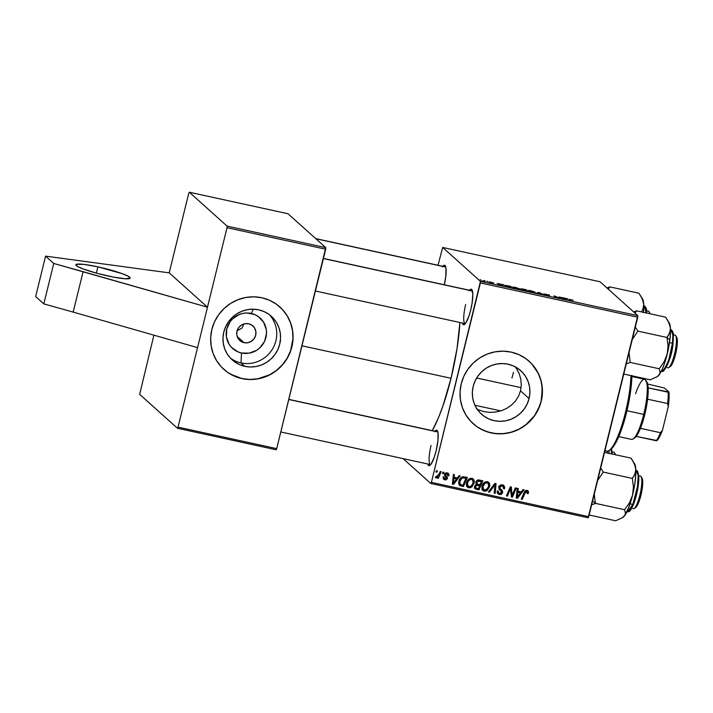 <?xml version="1.0" encoding="UTF-8"?>
<svg xmlns="http://www.w3.org/2000/svg" width="713" height="713" viewBox="0 0 713 713"><rect width="100%" height="100%" fill="white"/><g stroke="black" fill="none" stroke-linecap="round" stroke-linejoin="round"><path stroke-width="1.07" d="M108.109 276.011A27.95 3.307 -166.2 0 1 75.863 264.764A27.95 3.307 -166.2 0 1 97.895 266.849L96.362 273.124L97.895 266.849L83.938 264.389L76.407 264.3L75.845 264.835L77.842 266.617L83.662 269.14L97.512 273.435L113.215 277.054L125.47 278.774L130.158 278.025L128.162 276.234L122.342 273.712L97.895 266.849A27.95 3.307 -166.2 0 1 130.149 278.097A27.95 3.307 -166.2 0 1 108.109 276.011M251.208 313.444A20.517 19.884 131.9 0 0 226.77 328.96A20.517 19.884 131.9 0 0 241.493 353.006L241.012 362.908A29.286 28.395 -48.1 0 1 230.37 358.086A29.286 28.395 131.9 0 0 241.012 362.908L244.817 366.33A29.286 28.395 -48.1 0 1 232.197 359.878A29.286 28.395 -48.1 0 1 226.422 325.146A29.286 28.395 -48.1 0 1 258.694 309.834L264.015 311.572L268.863 314.317L273.052 317.98L276.43 322.419L278.854 327.454L280.236 332.9L280.53 338.55L279.71 344.174L277.82 349.566L274.924 354.521L271.145 358.844L266.617 362.364L261.519 364.949L256.047 366.509L250.406 366.972L244.817 366.33L239.506 364.593L234.657 361.847L230.459 358.184L227.091 353.746L224.666 348.71L223.285 343.265L222.991 337.614L223.811 331.991L225.7 326.599L228.588 321.643L232.376 317.321L236.903 313.8L242.001 311.216L247.473 309.656L253.115 309.192L258.694 309.834A29.286 28.395 -48.1 0 1 271.323 316.287A29.286 28.395 -48.1 0 1 277.099 351.019A29.286 28.395 -48.1 0 1 244.817 366.33L241.012 362.908A29.286 28.395 131.9 0 0 272.651 348.755A29.286 28.395 131.9 0 0 269.336 314.665A29.286 28.395 -48.1 0 1 272.651 348.755A29.286 28.395 -48.1 0 1 241.012 362.908L241.493 353.006L249.354 353.14L256.751 350.235L259.924 347.766L264.603 341.269L266.493 333.55L266.297 329.602L263.623 322.258L258.329 316.581L254.933 314.656L247.295 312.989L243.347 313.319L239.515 314.406L232.768 318.693L230.121 321.715L226.77 328.96L226.404 336.857L229.069 344.201L231.431 347.302L237.768 351.794L241.493 353.006A20.517 19.884 131.9 0 0 265.922 337.49A20.517 19.884 131.9 0 0 251.208 313.444L253.436 309.201L251.208 313.444M244.033 342.659A9.786 9.483 -48.1 0 1 237.884 328.907A9.786 9.483 -48.1 0 1 248.668 323.791L252.063 325.288L254.586 327.998L255.86 331.5L255.682 335.262L254.086 338.72L251.315 341.34L247.776 342.721L244.033 342.659L240.637 341.162L238.106 338.461L236.841 334.958L237.01 331.189L238.614 327.739L241.386 325.119L244.916 323.738L248.668 323.791A9.786 9.483 -48.1 0 1 254.808 337.552A9.786 9.483 -48.1 0 1 244.033 342.659L237.224 336.545L244.033 342.659M223.811 369.325A41.924 40.641 131.9 0 0 241.832 378.514L241.93 378.603A41.924 40.641 -48.1 0 1 223.864 369.379A41.924 40.641 -48.1 0 1 215.593 319.656A41.924 40.641 -48.1 0 1 261.787 297.749L269.407 300.226L276.341 304.157L282.339 309.406L287.17 315.752L290.637 322.962L292.624 330.761L293.034 338.835L291.867 346.892L289.157 354.611L285.022 361.705L279.612 367.881L273.124 372.926L265.833 376.633L257.999 378.861L249.924 379.53L241.93 378.603L234.319 376.125L227.376 372.186L221.378 366.945L216.556 360.591L213.08 353.381L211.101 345.591L210.691 337.507L211.859 329.451L214.56 321.732L218.704 314.647L224.114 308.462L230.593 303.426L237.892 299.718L245.727 297.49L253.792 296.822L261.787 297.749A41.924 40.641 -48.1 0 1 279.861 306.973A41.924 40.641 -48.1 0 1 288.132 356.687A41.924 40.641 -48.1 0 1 241.93 378.603L241.832 378.514A41.924 40.641 131.9 0 0 288.016 356.634A41.924 40.641 131.9 0 0 279.808 306.929M516.506 368.434L519.18 373.639L520.802 379.245L521.265 385.082L520.499 390.831L529.073 398.531A29.286 28.395 -48.1 0 1 481.56 414.235A29.286 28.395 -48.1 0 1 473.174 386.348L475.063 380.947L477.96 376.001L481.738 371.678L486.266 368.158L491.364 365.564L496.836 364.013L502.478 363.541L508.057 364.191L513.378 365.921L518.226 368.674L522.424 372.338L525.793 376.776L528.217 381.811L529.599 387.257L529.893 392.899L529.073 398.531L527.183 403.923L524.287 408.87L520.508 413.192L515.98 416.713L510.882 419.306L505.41 420.866L499.768 421.33L494.189 420.679L488.868 418.95L484.02 416.196L479.822 412.533L476.453 408.103L474.029 403.059L472.648 397.613L472.354 391.972L473.174 386.348A29.286 28.395 -48.1 0 1 520.686 370.635A29.286 28.395 -48.1 0 1 529.073 398.531L520.499 390.831L521.265 385.082L520.802 379.245L519.18 373.639L515.517 366.972M473.174 423.682A41.924 40.641 131.9 0 0 541.131 401.152L541.229 401.25A41.924 40.641 -48.1 0 1 473.227 423.727A41.924 40.641 -48.1 0 1 461.222 383.808L463.922 376.09L468.067 369.004L473.477 362.819L479.956 357.774L487.255 354.067L495.089 351.839L503.164 351.179L511.159 352.097L518.77 354.575L525.713 358.514L531.711 363.755L536.533 370.109L540.008 377.32L541.987 385.109L542.014 397.239L540.062 405.171L534.385 416.053L528.975 422.239L522.495 427.283L515.196 430.991L507.362 433.219L499.287 433.878L491.293 432.951L483.681 430.474L476.739 426.543L470.74 421.294L465.919 414.948L462.443 407.738L460.464 399.94L460.054 391.865L461.222 383.808A41.924 40.641 -48.1 0 1 529.224 361.331A41.924 40.641 -48.1 0 1 541.229 401.25L541.131 401.152A41.924 40.641 131.9 0 0 529.171 361.277M323.435 258.427L472.309 290.877A16.773 3.601 102.3 0 1 472.443 290.922A16.773 3.601 -77.7 0 0 471.854 290.904M469.51 290.262A18.164 3.904 102.3 0 1 472.015 289.834A18.164 3.904 102.3 0 1 470.723 309.941L468.824 316.42L465.669 323.185L463.833 324.727L462.363 323.034A18.164 3.904 102.3 0 0 464.466 324.468L464.466 324.468A18.164 3.904 102.3 0 0 470.723 309.941L472.113 303.016L472.826 294.059L471.712 289.451L470.981 289.202L469.136 290.744M288.81 399.378L437.684 431.828A16.773 3.601 102.3 0 1 437.827 431.873A16.773 3.601 -77.7 0 0 437.229 431.855M434.885 431.222A18.164 3.904 102.3 0 1 437.399 430.795A18.164 3.904 102.3 0 1 436.098 450.901L434.199 457.381L431.044 464.145L429.208 465.687L427.747 463.994A18.164 3.904 102.3 0 0 429.85 465.42L429.85 465.42A18.164 3.904 102.3 0 0 436.098 450.901L437.934 440.67L438.032 432.88L437.087 430.402L435.491 430.599L434.52 431.704M315.707 238.605L445.616 266.92A16.773 3.601 102.3 0 1 445.75 266.965A16.773 3.601 -77.7 0 0 445.162 266.947M442.818 266.305A18.164 3.904 102.3 0 1 445.322 265.878A18.164 3.904 102.3 0 1 444.315 284.772L445.857 275.753L445.955 267.963L445.58 266.412L444.279 265.245L442.443 266.796M451.035 378.291L301.973 345.805L451.035 378.291A78.261 16.818 -77.7 0 0 459.894 322.49L457.042 348.434L451.035 378.291L442.853 406.196L438.335 418.059L432.247 430.643A78.261 16.818 -77.7 0 0 451.035 378.291M243.98 323.952L242.108 327.971L236.974 330.859L242.108 327.971L243.98 323.952M188.731 193.348L169.204 272.856L207.483 307.205L227.019 227.697L227.091 226.119L189.319 192.225L188.731 193.348L169.204 272.856L207.483 307.205L178.027 427.14L276.706 448.646L325.698 249.211L227.019 227.697L207.483 307.205L53.742 263.462L45.579 256.136L169.204 272.856L45.579 256.136L35.65 296.563L45.579 256.136L53.742 263.462L43.814 303.89L53.742 263.462L83.1 271.68L73.163 312.107L83.1 271.68L207.483 307.205L197.554 347.632L73.163 312.107L197.554 347.632L178.027 427.14L276.706 448.646L325.77 247.634L227.091 226.119L189.319 192.225L287.999 213.74L325.77 247.634L287.999 213.74L189.319 192.225L188.731 193.348M442.684 247.456L600.043 281.751L637.805 315.645L480.455 281.35L442.684 247.456L438.005 265.254L442.684 247.456L480.455 281.35L431.392 482.362L588.742 516.667L637.734 317.223L480.384 282.927L480.455 281.35L637.805 315.645L600.043 281.751L442.684 247.456M480.223 279.737L481.239 280.129L480.223 279.737M493.726 282.963L489.02 281.84L492.344 282.99L489.145 282.312L491.319 283.052L493.414 283.257L490.027 282.045L493.726 282.963L489.056 281.902L493.726 282.963M502.932 284.683L497.184 283.435L501.435 285.574L503.984 284.915L502.932 284.683L502.808 285.218L502.932 284.683L497.184 283.435L501.435 285.574L503.984 284.915L502.932 284.683M522.914 289.041L520.766 288.81L522.308 289.531L521.649 289.772L526.862 291.118L526.649 289.852L520.784 288.952L522.308 289.531L521.453 289.638L526.862 291.118L526.649 289.852L522.914 289.041M538.609 292.464L536.319 293.177L539.331 292.793L543.065 294.647L539.848 292.731L536.319 293.177L539.331 292.793L543.065 294.647L538.609 292.464M559.126 296.938L559.34 298.007L554.117 295.842L554.322 297.098L555.311 297.312L555.088 296.243L559.277 298.186L560.302 298.408L560.106 297.152L559.126 296.938L559.34 298.007L554.117 295.842L554.322 297.098L555.311 297.312L555.088 296.243L559.277 298.186L560.302 298.408L560.106 297.152L559.126 296.938M566.817 298.613L561.069 297.357L564.135 299.237L567.869 298.845L566.817 298.613L566.692 299.148L566.817 298.613L561.069 297.357L564.135 299.237L565.32 299.496L567.869 298.845L566.817 298.613M573.083 300.226L569.001 299.353L569.152 300.333L570.133 300.547L570.07 299.522L573.083 300.226L569.001 299.415L569.152 300.333L570.133 300.547L569.99 299.594L569.776 300.467L569.99 299.656L573.083 300.226M548.484 295.53L544.955 294.95L549.447 295.735L544.714 294.121L549.661 295.262L543.707 293.845L548.315 295.432L544.028 294.496L547.557 295.645L549.366 295.672L544.741 294.041L549.295 295.03L543.761 293.925L548.457 295.815M531.176 290.824L528.173 290.521L528.948 291.323L535.294 292.535L531.176 290.824C528.574 290.343 527.567 290.36 528.146 290.868L534.67 292.651L535.16 292.223L531.176 290.824M515.659 287.446L512.656 287.143L513.431 287.945L519.777 289.148L515.659 287.446C513.057 286.965 512.05 286.974 512.629 287.491L519.153 289.264L519.643 288.836L515.659 287.446M508.369 285.868L505.562 285.441L505.169 285.966L511.346 287.731L511.132 286.474L506.916 285.583C505.152 285.352 504.519 285.441 505.036 285.86L511.346 287.731L511.132 286.474L508.369 285.868M486.765 281.163L487.79 281.555L486.765 281.163M483.984 280.913L482.104 281.011L485.098 281.68L484.938 280.762L484.733 281.599L484.938 280.762L483.958 280.548L483.851 281.118L482.104 281.011L485.098 281.68L484.938 280.762L483.958 280.548L483.904 281.305M475.714 482.345L476.542 480.847L478.004 479.992L482.861 480.812L478.967 489.893L475.321 488.94L474.466 487.202L475.197 485.232L476.418 484.501L475.714 482.345L476.418 484.501L474.564 486.524L475.321 488.94L478.967 489.893L482.861 480.812L479.127 479.992C477.398 479.84 476.257 480.624 475.714 482.345M463.031 476.721L467.345 477.425L463.45 486.516L459.716 485.473L458.628 483.191L459.787 479.136L463.031 476.721C460.758 477.443 459.359 479.02 458.824 481.435L459.965 485.624L463.45 486.516L467.345 477.425L463.031 476.721M444.734 474.617L447.443 478.387L444.68 473.851L445.447 474.537L446.98 473.762L446.017 472.888L447.951 475.776L448.949 475.865L448.049 475.063L448.985 475.74L448.432 473.477L447.238 472.915L448.789 473.895L448.949 475.865L447.951 475.776L447.657 474.092L446.044 473.824L445.447 475.027L447.381 477.273L447.309 478.78L445.732 479.947L443.762 479.341L443.228 477.327L444.226 477.416L444.93 478.976L446.436 478.325L444.413 475.099L444.85 473.61L445.946 472.906L447.238 472.915L444.457 474.403L446.436 478.325L445.179 479.047L443.531 477.826M442.425 473.414L442.978 472.113L443.949 472.327L443.415 473.628L442.425 473.414L443.415 473.628L443.949 472.327L442.978 472.113L442.425 473.414M439.003 474.136L440.171 471.498L441.151 471.712L438.326 478.325L437.336 478.111L437.934 476.747L436.561 477.888L435.385 477.55L436.035 476.569L437.577 476.444L439.003 474.136L435.385 477.55L435.982 477.942L437.934 476.747L437.336 478.111L438.326 478.325L441.151 471.712L440.171 471.498L439.003 474.136M527.397 490.41L527.424 491.89L528.449 492.808L528.021 490.776L527.05 490.312L528.493 491.578L528.155 493.646L527.148 493.556L527.112 491.569L525.704 491.676L522.246 499.332L521.265 499.118L524.857 491.15L527.05 490.312L524.117 492.451L521.265 499.118L522.246 499.332L525.009 492.897L527.183 491.622L525.695 490.482L527.442 492.754L527.148 493.556L528.155 493.646L528.449 492.808L527.424 491.89L527.13 492.728M521.256 491.89L523.03 489.564L524.082 489.795L517.433 498.28L516.248 498.022L517.281 488.307L518.262 488.521L517.941 491.168L521.256 491.89L517.941 491.168L518.262 488.521L517.281 488.307L516.248 498.022L517.433 498.28L524.082 489.795L523.03 489.564L521.256 491.89M435.875 471.988L436.436 470.687L437.399 470.901L436.873 472.202L435.875 471.988L436.873 472.202L437.399 470.901L436.436 470.687L435.875 471.988M488.432 491.961L494.822 483.414L496.061 483.681L495.178 493.432L494.198 493.218L494.956 484.867L489.475 492.184L488.432 491.961L489.475 492.184L494.956 484.867L494.198 493.218L495.178 493.432L496.061 483.681L494.822 483.414L488.432 491.961M503.369 485.259L503.538 488.672L504.537 488.761L503.681 488.004L504.537 488.761L503.948 485.651L502.433 484.947C500.633 484.635 499.43 485.348 498.824 487.077L499.697 485.58L501.863 484.858L504.082 485.776L504.706 487.505L504.537 488.761L503.538 488.672L503.03 486.426L501.391 485.963L500.134 486.56L499.858 488.075L502.184 490.473L502.674 491.917L501.818 493.913L499.875 494.546L497.861 493.672L497.237 492.246L497.362 490.936L498.351 491.052L498.342 492.326L499.323 493.271L500.856 493.307L501.56 492.531L501.444 491.462L498.975 489.011L498.824 487.077L501.604 492.38L499.661 493.378L498.761 492.933L498.351 491.052L497.362 490.936L498.022 493.833L499.358 494.474C500.989 494.769 502.068 494.127 502.585 492.54L501.997 490.232L499.706 488.147M512.932 493.423L515.339 487.888L516.319 488.102L512.406 497.184L511.39 496.961L510.686 488.378L507.415 496.096L506.435 495.883L510.33 486.792L511.355 487.015L512.077 495.597L512.932 493.423L512.077 495.597L511.355 487.015L510.33 486.792L506.435 495.883L507.415 496.096L510.686 488.378L511.39 496.961L512.406 497.184L516.319 488.102L515.339 487.888L512.932 493.423M457.372 477.96L459.145 475.642L460.197 475.865L453.548 484.359L452.363 484.1L453.397 474.386L454.377 474.6L454.056 477.238L457.372 477.96L454.056 477.238L454.377 474.6L453.397 474.386L452.363 484.1L453.548 484.359L460.197 475.865L459.145 475.642L457.372 477.96M466.516 482.888L467.461 480.642L469.154 478.886L470.972 478.236L472.942 478.717L474.092 480.321L474.27 482.336L472.051 486.783L470.348 487.745L468.343 487.692L466.899 486.551L466.311 484.394L466.516 482.888L467.398 487.139L468.708 487.79L471.828 486.97L474.136 483.075L473.245 478.958L471.926 478.298C469.038 478.352 467.229 479.885 466.516 482.888M482.033 486.266L482.977 484.02L484.671 482.264L486.489 481.614L488.458 482.095L489.546 483.53L489.786 485.722L487.567 490.161L485.865 491.132L483.512 490.927L482.416 489.938L481.828 487.781L482.033 486.266L482.915 490.517L484.225 491.168L487.344 490.348L489.653 486.453L488.761 482.336L487.442 481.676C484.555 481.738 482.754 483.271 482.033 486.266M430.804 483.485L403.095 458.619L430.804 483.485L431.392 482.362L480.384 282.927L637.734 317.223L637.805 315.645L588.163 517.781L430.804 483.485L431.392 482.362L588.742 516.667L588.163 517.781L430.804 483.485M280.601 341.081L280.138 341.313M484.172 411.677L478.824 409.966L484.172 411.677L489.911 412.372L484.172 411.677M495.722 412.034L489.911 412.372L495.722 412.034L501.391 410.697L495.722 412.034M506.658 408.406L501.391 410.697L506.658 408.406L511.408 405.189L506.658 408.406M515.419 401.116L511.408 405.189L515.419 401.116L518.511 396.276L515.419 401.116M520.499 390.831L518.511 396.276L520.499 390.831M276.118 449.769L177.439 428.255L139.668 394.36L177.439 428.255L178.027 427.14L177.439 428.255L276.118 449.769L276.706 448.646L276.118 449.769M153.901 335.163L139.668 394.36L153.901 335.163M325.698 249.211L325.77 247.634L227.091 226.119L227.019 227.697L325.698 249.211M431.053 445.465A16.773 3.601 -77.7 0 0 430.688 464.618A16.773 3.601 102.3 0 1 430.545 464.6L280.806 431.962M465.678 304.513A16.773 3.601 -77.7 0 0 465.313 323.657A16.773 3.601 102.3 0 1 465.17 323.64L315.431 291.002M436.089 471.498L436.873 472.202L436.089 471.498M494.982 483.45L494.858 484.778L494.982 483.45M494.243 492.594L495.178 493.432L494.243 492.594M494.225 484.207L494.956 484.867L494.225 484.207M492.941 485.927L493.699 486.605L492.941 485.927M488.744 491.533L489.475 492.184L488.744 491.533M502.612 486.311L501.07 485.116L503.628 487.229L502.175 485.642M498.788 486.284L499.858 488.075L499.02 486.489L499.813 487.202L502.095 486.034L500.562 485.045M500.749 489.082L499.973 488.378M501.997 490.232L500.972 489.323L501.569 491.622L502.585 492.54L501.56 491.649M500.134 493.432L498.342 493.556L499.358 494.474L497.594 493.307M497.282 491.266L498.761 492.933M500.704 490.713L499.43 489.573M503.583 487.54L503.057 484.858M498.993 489.198L499.733 489.849M497.986 492.202L497.237 491.061M497.317 493.155L500.374 493.307M498.85 493.628L499.376 493.628M501.497 491.872L501.569 490.384L500.704 489.038M499.661 488.102L498.77 486.952M500.374 485.045L502.38 485.856M501.56 485.268L502.014 485.508M511.791 495.339L511.39 496.266L512.406 497.184L511.31 496.257L511.791 495.339M509.938 487.71L510.686 488.378L509.938 487.71M508.93 490.063L509.724 490.776L508.93 490.063M506.64 495.401L507.415 496.096L506.64 495.401M510.401 486.81L510.553 488.262L510.401 486.81M511.052 493.993L510.695 489.581L510.936 491.943L511.961 492.861L510.936 491.943L511.034 493.574M511.159 494.769L512.077 495.597L511.159 494.769M520.784 491.783L520.151 492.603L520.784 491.783M516.845 496.809L516.408 497.362L517.433 498.28L516.319 497.344L516.845 496.809M517.068 490.375L517.941 491.168L517.068 490.375M519.429 491.961L516.952 491.417L519.429 491.961L520.454 492.87L517.228 497.148L516.417 496.426L517.228 497.148L517.558 494.742L516.684 493.957L517.558 494.742L517.807 492.3L516.943 491.515L520.454 492.87L519.429 491.961M527.379 492.959L528.155 493.646L527.379 492.959M526.72 491.4L525.641 490.473M524.233 492.202L525.009 492.897L524.233 492.202M521.47 498.637L522.246 499.332L521.47 498.637M527.37 492.104L527.335 490.277M525.543 490.455L526.096 490.651M437.55 477.63L438.326 478.325L437.55 477.63M435.447 477.46L435.982 477.942L435.447 477.46M435.385 477.55L435.982 477.942M435.545 476.97L436.508 476.275M442.63 472.924L443.415 473.628L442.63 472.924M448.985 475.74L448.04 474.894L448.985 475.74M446.98 473.762L446.088 472.879M444.957 478.984L443.905 478.976L444.93 479.894L447.443 478.387L446.391 477.558M445.179 479.047L444.226 477.416L443.228 477.327L443.762 479.341L444.93 479.894L443.352 478.806M443.21 476.507L444.163 478.129M445.598 476.765L446.472 477.746M447.844 473.102L447.996 474.662M446.641 473.182L445.964 472.844M445.777 475.58L446.365 477.665M445.108 478.94L443.29 478.78M443.21 477.309L443.905 478.058M447.773 472.977L447.96 474.822M456.899 477.862L456.258 478.673L456.899 477.862M452.96 482.879L452.523 483.441L453.548 484.359L452.434 483.423L452.96 482.879M453.174 476.453L454.056 477.238L453.174 476.453M455.545 478.031L453.067 477.487L455.545 478.031L456.57 478.949L453.343 483.227L452.532 482.496L453.343 483.227L453.673 480.82L452.791 480.027L453.673 480.82L453.923 478.37L453.058 477.594L456.57 478.949L455.545 478.031M466.052 477.14L465.66 478.058L466.052 477.14M462.612 485.17L463.45 486.516L462.434 485.598L460.108 485.09L461.124 486.008L458.94 484.706L462.434 485.598L462.612 485.17M459.145 484.893L459.965 485.624L459.145 484.893M463.637 477.086L465.91 478.271L463.637 477.086L465.91 478.271L462.924 485.241L460.331 484.501L459.778 481.712C460.402 478.922 462.033 477.683 464.662 478.004L462.193 476.935L463.281 477.015M460.331 484.501L462.924 485.241L465.91 478.271L463.2 477.853L461.819 478.361L459.778 481.712L458.949 480.963L459.778 481.712L460.331 484.501L459.154 483.467M473.245 481.418L472.683 478.575L473.263 481.275M470.001 478.423L471.587 479.386L469.439 479.965L467.995 481.756L467.318 484.27L468.076 486.213L470.74 486.409L472.487 484.617L473.272 482.291L474.136 483.075L472.514 479.858L473.174 482.817L471.24 486.079L469.011 486.694L468.102 486.23L467.461 483.2L466.632 482.46L467.461 483.2C467.978 480.838 469.359 479.564 471.587 479.386L470.571 478.468L471.489 478.94M471.017 486.239L471.828 486.97L471.017 486.239M469.609 486.738L467.683 486.872L468.708 487.79L466.926 486.605M466.355 486.204L468.093 486.934L470.108 486.516M467.487 485.598L468.102 486.23M472.514 479.858L470.108 478.423M481.569 480.526L481.177 481.435L481.569 480.526M479.796 484.653L479.412 485.571L479.796 484.653M474.6 488.173L478.129 488.557L478.967 489.893L477.951 488.984L475.562 488.458L476.578 489.376L474.305 488.022M474.858 488.521L475.321 488.94L474.858 488.521M477.336 480.197L477.897 480.214M478.583 480.339L481.427 481.658L480.402 480.74L477.621 480.188L478.637 481.097L479.608 481.257L478.343 480.295L480.402 480.74L481.427 481.658L480.107 484.724L476.917 483.797L475.874 481.854L476.676 482.576L478.637 481.097L477.425 480.188M476.213 484.412L478.637 484.867L479.653 485.785L478.441 488.619L475.812 487.897L474.742 485.972L475.544 486.694L476.4 485.491L475.66 484.822L476.4 485.491L478.075 485.446L476.329 484.421M475.5 487.282L475.945 487.995L478.441 488.619L479.653 485.785L477.059 484.528L479.653 485.785L476.596 485.401L475.5 487.273M476.632 483.254L477.443 484.1L480.107 484.724L481.427 481.658L477.888 481.204L476.632 483.218M488.761 484.804L488.2 481.961L488.779 484.662M485.517 481.801L487.104 482.763L484.956 483.352L482.977 486.587L482.148 485.838L482.977 486.587L483.013 488.708L485.116 490.125L488.004 487.995L488.69 486.195L486.756 489.457L484.528 490.072L483.619 489.617L482.977 486.587C483.494 484.216 484.876 482.942 487.104 482.763L488.004 483.218L488.69 486.195L488.788 485.669L489.653 486.453L488.788 485.678L488.369 483.637L486.088 481.845L487.006 482.327M486.533 489.617L487.344 490.348L486.533 489.617M485.125 490.125L483.2 490.259L484.225 491.168L482.443 489.983M481.881 489.59L483.61 490.321L485.624 489.902M483.004 488.984L483.619 489.617M488.004 483.218L485.624 481.801M566.033 299.317L566.167 298.8L566.033 299.317M565.837 298.872L564.99 299.424L563.118 298.613L565.837 298.872L565.712 299.398L565.837 298.872L564.669 299.228L563.19 298.292L565.837 298.872M569.99 299.656L569.794 300.476M559.83 298.301L560.106 297.152L559.83 298.301M554.848 297.214L555.088 296.243L554.848 297.214M555.044 297.259L555.213 296.581L555.044 297.259M534.67 292.651L535.16 292.223M534.18 292L533.716 292.571L531.96 292.241L529.073 291.376L529.064 290.851L534.18 292L532.549 292.223L529.135 291.1L532.834 291.403L534.18 292L533.77 292.357M526.363 291.011L526.649 289.852L526.363 291.011M522.308 289.531L522.192 290.004L522.308 289.531L521.453 289.638M525.784 290.36L525.82 290.886L522.362 290.057L525.784 290.36M525.695 289.79L525.731 290.351L521.72 289.104L525.695 289.79M519.153 289.264L519.643 288.836M518.663 288.622L518.199 289.193L516.444 288.863L513.556 287.999L513.547 287.464L518.663 288.622L517.522 288.917L513.618 287.722L517.531 288.088L518.734 288.694L518.253 288.979M502.148 285.387L502.273 284.87L502.148 285.387M501.952 284.942L501.105 285.503L499.225 284.692L501.952 284.942L501.827 285.476L501.952 284.942L500.784 285.298L499.305 284.371L501.952 284.942M510.847 287.624L511.132 286.474L510.847 287.624M506.016 286.082L510.178 286.403L510.339 287.375L506.016 286.082C505.428 285.601 506.399 285.619 508.93 286.136L510.178 286.403L510.303 287.508L505.784 286.296M493.414 283.257L489.145 282.312L493.458 283.328M492.478 283.07L491.631 283.016M517.228 497.148L520.454 492.87L517.807 492.3L517.228 497.148M453.343 483.227L456.57 478.949L453.923 478.37L453.343 483.227M473.503 423.977L476.64 426.445M480.009 428.593L487.318 431.811L495.161 433.522L503.235 433.656L511.221 432.203L518.823 429.217L525.748 424.823L534.287 415.964L538.422 408.879L541.131 401.152L542.29 389.048L541.087 381.072L538.351 373.532L531.604 363.666M476.391 408.763L478.824 409.966M230.647 374.236L241.832 378.514L249.826 379.432L257.892 378.772L269.461 374.869L276.386 370.466L282.357 364.833L287.161 358.167L290.601 350.725L292.936 338.746L292.517 330.672L290.539 322.873L287.072 315.663L282.241 309.317M224.14 369.628L227.278 372.097M35.65 296.563L43.814 303.89L73.163 312.107L43.814 303.89L35.65 296.563M604.936 450.759L606.647 451.133A47.513 10.214 -77.7 0 0 621.7 425.777A47.513 10.214 -77.7 0 0 630.943 375.608A47.513 10.214 102.3 0 1 609.089 450.473A47.513 10.214 102.3 0 1 605.515 450.527M609.089 450.473L610.649 449.413A46.113 9.911 -77.7 0 0 624.463 420.296A46.113 9.911 -77.7 0 0 631.878 375.813M513.467 372.355L511.943 378.042M631.887 375.421L630.06 394.966L624.231 421.089L620.381 432.631L616.335 441.784L612.44 447.782L610.096 449.751M633.233 508.779A16.773 3.601 -77.7 0 0 640.105 494.154A16.773 3.601 -77.7 0 0 640.782 476.222A16.773 3.601 102.3 0 1 641.067 476.578A16.773 3.601 102.3 0 1 640.327 493.164A16.773 3.601 102.3 0 1 634.098 508.547A16.773 3.601 102.3 0 1 632.832 508.565M641.78 477.862L642.582 479.956L642.698 483.984L640.951 495.205L637.556 504.947L635.114 507.718M634.098 508.547L635.657 507.496A15.374 3.307 -77.7 0 0 641.37 493.387A15.374 3.307 -77.7 0 0 642.048 478.191L641.067 476.578M639.926 476.034A16.773 3.601 102.3 0 1 640.782 476.222L638.786 475.794L640.782 476.222A16.773 3.601 -77.7 0 0 640.381 476.008M437.853 431.998L288.783 399.503L437.853 431.998M594.455 495.178L594.82 499.305L594.455 495.178M595.578 503.396L594.82 499.305L595.578 503.396L624.615 509.724L625.426 513.048L625.141 514.634L622.814 517.522L615.631 520.775L589.152 515L615.631 520.775L622.93 517.451A28.128 6.043 -77.7 0 0 624.276 516.15L628.59 507.914L632.609 494.974L629.481 502.763L624.615 509.724L595.578 503.396L592.61 500.918L595.578 503.396L592.833 504.349L595.578 503.396M635.827 497.326L633.607 504.082A0.838 0.49 -158.5 0 1 632.841 504.43L627.538 511.827A20.962 4.501 -77.7 0 0 632.841 504.43L630.069 503.824L632.841 504.43A20.962 4.501 -77.7 0 0 637.939 483.066A20.962 4.501 -77.7 0 0 636.468 470.865L638.215 475.544L637.475 486.551L632.841 504.43A0.838 0.49 21.5 0 0 633.607 504.082L637.868 488.138L638.821 477.763L637.609 472.149M632.832 460.91L635.345 466.48L635.809 469.181A28.128 6.043 -77.7 0 0 634.615 463.833L631.014 458.138L604.535 452.372L631.014 458.138L634.32 463.717L635.809 469.181L634.98 474.145L632.306 478.405L633.429 486.623L632.609 494.974L634.766 484.243L635.818 474.439L635.595 467.068L634.133 463.236M591.647 504.84L592.833 504.349L591.647 504.84M597.628 480.491L603.269 472.077L632.306 478.405L603.269 472.077L600.702 467.986L603.269 472.077L597.628 480.491M622.369 517.754L624.276 516.15A28.128 6.043 -77.7 0 0 632.609 494.974L629.481 502.763L624.615 509.724L625.426 513.048L625.141 514.634L622.814 517.522M638.01 472.719L638.768 476.364L638.625 482.327L636.789 493.548M632.431 506.8L631.263 508.93M630.158 510.383L629.151 511.123M633.821 476.355L632.306 478.405L633.429 486.623L632.609 494.974A28.128 6.043 -77.7 0 0 635.809 469.181L635.675 471.756L633.821 476.355M611.175 449.03L611.576 453.905A20.962 4.501 -77.7 0 0 611.175 449.03M607.886 451.071L606.816 452.862L607.886 451.071M608.911 453.548L609.125 450.456A28.128 6.043 -77.7 0 1 608.929 453.325M611.665 449.68L612.128 454.181M614.615 453.129L615.087 453.905L614.615 453.129M613.233 452.087A16.773 3.601 102.3 0 1 614.089 452.265A16.773 3.601 -77.7 0 0 613.688 452.051M612.093 451.837L614.089 452.265L612.093 451.837M614.971 454.644A16.773 3.601 -77.7 0 0 614.089 452.265A16.773 3.601 102.3 0 1 614.374 452.621A16.773 3.601 102.3 0 1 614.971 454.644M614.374 452.621L615.355 454.234A15.374 3.307 -77.7 0 1 615.604 454.778L615.087 453.905M667.938 349.833L667.234 354.013A28.128 6.043 -77.7 0 0 669.872 339.834L666.922 337.454L668.054 345.671L667.234 354.013L664.097 361.803L659.231 368.764L630.203 362.436L629.053 352.543L630.203 362.436L659.231 368.764L660.042 372.106L659.766 373.692L657.413 376.58L650.247 379.815L623.777 374.049L650.247 379.815L657.555 376.491A28.128 6.043 -77.7 0 0 658.892 375.198L662.119 369.575L664.293 364.04L668.054 350.431L670.229 336.554L670.434 328.221L669.605 333.176L666.922 337.454L668.054 345.671L667.938 349.833M672.43 343.265L668.883 359.459L665.407 367.881L662.163 370.876A20.962 4.501 -77.7 0 0 672.43 343.265L669.489 342.623L672.43 343.265A20.962 4.501 -77.7 0 0 671.093 329.914L672.867 335.092L672.43 343.265L673.027 343.648L672.43 343.265M663.732 370.181L669.908 358.247L672.992 343.719M632.253 339.54L637.894 331.117L666.922 337.454L637.894 331.117L635.319 327.035L637.894 331.117L632.253 339.54M667.457 319.959L669.953 325.493L670.434 328.221A28.128 6.043 -77.7 0 0 669.24 322.882L665.639 317.178L636.602 310.85L634.962 313.096L636.602 310.85L665.639 317.178L668.928 322.731L670.434 328.221L669.864 324.397L668.758 322.285M636.602 310.85L633.634 311.893L636.602 310.85M626.272 363.88L630.203 362.436L626.272 363.88M656.994 376.794L658.892 375.198A28.128 6.043 -77.7 0 0 667.234 354.013L664.097 361.803L659.231 368.764L660.042 372.106L659.766 373.692L657.413 376.58M672.439 347.454L668.616 362.106L666.272 367.329L664.097 370.002M672.983 332.677L673.33 340.253M668.446 335.395L666.922 337.454L669.872 339.834A28.128 6.043 -77.7 0 0 670.434 328.221L670.3 330.779L668.446 335.395M667.858 367.828A16.773 3.601 -77.7 0 0 674.73 353.202A16.773 3.601 -77.7 0 0 675.398 335.27A16.773 3.601 102.3 0 1 675.692 335.627A16.773 3.601 102.3 0 1 674.953 352.204A16.773 3.601 102.3 0 1 668.723 367.587A16.773 3.601 102.3 0 1 667.457 367.614M676.405 336.91L677.198 338.996L677.323 343.033L676.227 351.313L673.072 362.061L671.298 365.457L669.739 366.758M668.723 367.587L670.282 366.535A15.374 3.307 -77.7 0 0 675.995 352.436A15.374 3.307 -77.7 0 0 676.664 337.231L675.692 335.627M674.551 335.083A16.773 3.601 102.3 0 1 675.398 335.27L673.402 334.834L675.398 335.27A16.773 3.601 -77.7 0 0 674.997 335.057M472.478 291.038L323.399 258.543L472.478 291.038M643.527 312.597L643.741 304.264A28.128 6.043 -77.7 0 0 642.547 298.925L638.937 293.221L609.909 286.893L608.269 289.139L609.909 286.893L638.937 293.221L642.253 298.8L643.741 304.264L642.912 309.228L641.442 311.911L642.912 309.228L643.741 304.264L643.162 300.44L642.065 298.328M609.909 286.893L606.932 287.936L609.909 286.893M646.201 312.945A20.962 4.501 -77.7 0 0 644.4 305.957L646.201 312.945M645.942 307.802L646.753 313.069L645.532 307.232M640.764 295.993L643.269 301.563L643.741 304.264A28.128 6.043 -77.7 0 1 643.554 312.365M649.712 312.954L650.22 313.818A15.374 3.307 -77.7 0 0 649.971 313.274L648.99 311.67A16.773 3.601 102.3 0 1 649.588 313.684A16.773 3.601 -77.7 0 0 648.705 311.314A16.773 3.601 -77.7 0 0 648.304 311.1M647.85 311.126A16.773 3.601 102.3 0 1 648.705 311.314L646.709 310.877L648.705 311.314A16.773 3.601 102.3 0 1 648.99 311.67M315.895 238.766L445.785 267.081L315.895 238.766M635.559 393.781A30.748 6.604 102.3 0 1 645.916 380.368A30.748 6.604 102.3 0 1 643.723 414.396L644.802 414.458A29.349 6.31 -77.7 0 0 647.609 399.191A29.349 6.31 -77.7 0 0 648.153 387.872A29.349 6.31 -77.7 0 0 646.887 381.972A29.349 6.31 -77.7 0 0 646.37 381.33M476.649 377.979L521.078 387.667L476.649 377.979M618.768 436.614L631.558 439.395A30.748 6.604 -77.7 0 0 643.723 414.396L626.959 410.741L643.723 414.396A30.748 6.604 -77.7 0 0 644.65 379.316L631.87 376.535M645.604 380.956L647.048 382.257L648.153 387.872A29.349 6.31 102.3 0 1 647.609 399.191L644.802 414.458L643.723 414.396A30.748 6.604 102.3 0 1 633.135 438.967L634.695 437.916A29.349 6.31 -77.7 0 0 636.237 436.383L634.169 438.201M644.802 414.458L640.452 428.344A29.349 6.31 -77.7 0 0 644.802 414.458M636.237 436.383A29.349 6.31 -77.7 0 0 640.452 428.344A29.349 6.31 102.3 0 1 636.237 436.383L657.038 440.554A27.95 6.007 -77.7 0 0 662.484 430.171L660.452 432.711L640.452 428.344L660.452 432.711A29.349 6.31 102.3 0 1 656.245 440.741A29.349 6.31 -77.7 0 0 660.452 432.711L662.484 430.171L659.703 436.597L657.038 440.554L656.245 440.741L636.237 436.383M668.954 392.043L648.153 387.872L668.161 392.23A29.349 6.31 102.3 0 1 667.618 403.558L668.25 406.677L662.484 430.171L668.25 406.677A27.95 6.007 -77.7 0 0 668.954 392.043L668.767 402.408L668.25 406.677L667.618 403.558A29.349 6.31 -77.7 0 0 668.161 392.23L668.954 392.043L664.507 388.05L668.954 392.043M647.654 384.013L664.507 388.05L647.654 384.013M647.609 399.191L667.618 403.558L647.609 399.191M445.955 477.077L444.93 476.159M475.812 487.897L474.796 486.979M476.917 483.797L475.901 482.879M635.871 470.74L636.468 470.865C637.413 469.724 638.206 472.38 638.857 478.851C638.456 487.327 636.7 495.785 633.59 504.216C629.704 512.727 629.757 510.615 628.911 511.613L626.95 511.702M611.504 448.744L612.173 454.029M661.566 370.742L662.163 370.876C662.332 374.913 671.789 360.395 673.027 343.648L673.42 335.021C673.838 332.41 670.978 328.951 671.093 329.914L670.496 329.78M643.803 305.824L644.81 306.1L646.361 308.551L646.789 313.078M646.887 381.972L645.916 380.368M474.929 405.26L500.776 410.893"/></g></svg>
